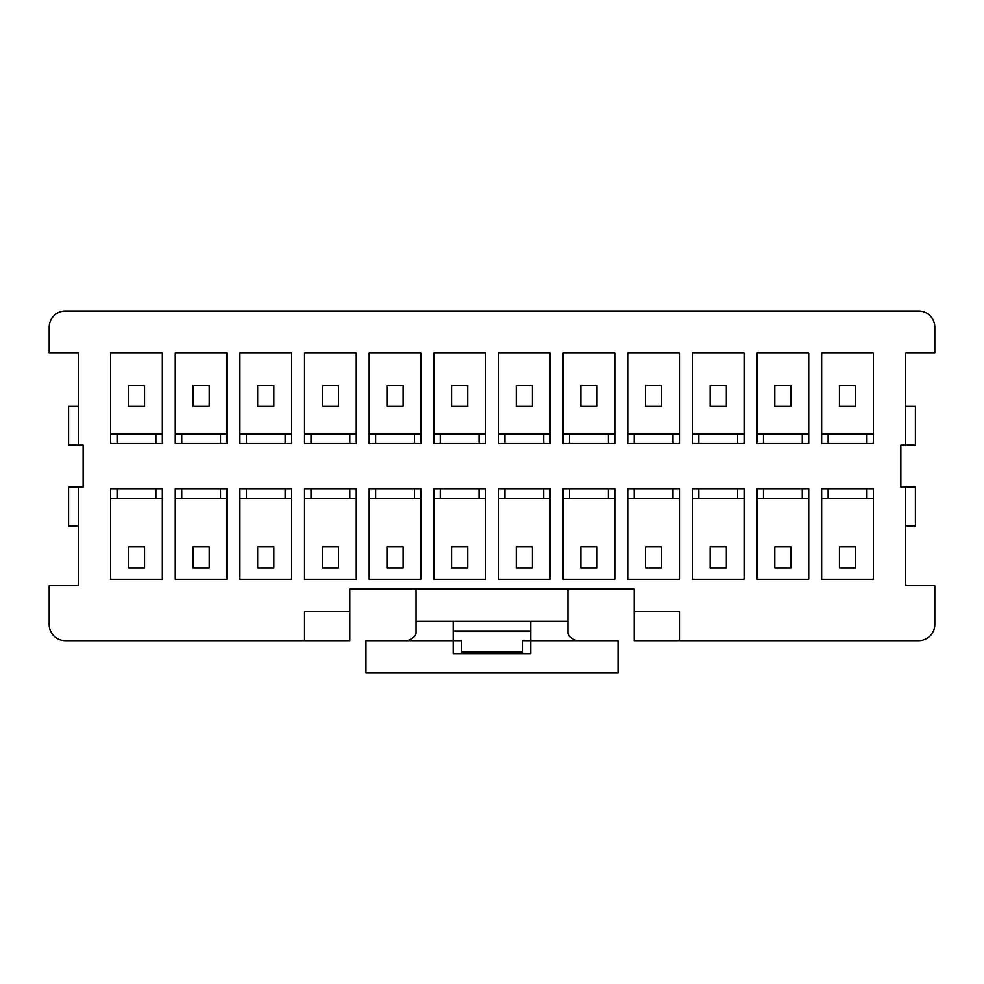 <?xml version="1.0" encoding="UTF-8"?>
<svg xmlns="http://www.w3.org/2000/svg" width="984" height="984" viewBox="0 0 984 984"><rect width="100%" height="100%" fill="white"/><g stroke="black" fill="none" stroke-linecap="round" stroke-linejoin="round"><path stroke-width="1.48" d="M567.952 588.961L567.952 621.285L530.782 621.285L530.782 653.61L453.218 653.61L453.218 640.682L365.95 640.682L365.95 672.995L618.05 672.995L618.05 640.682L522.701 640.682L522.701 651.986L461.299 651.986L461.299 640.682L453.218 640.682L453.218 621.285L416.048 621.285L416.048 633.044C415.924 635.959 413.034 638.505 407.364 640.682M78.29 445.137L78.29 353.022L49.2 353.022L49.2 327.168A16.162 16.162 0 0 1 65.362 311.005L918.638 311.005A16.162 16.162 0 0 1 934.8 327.168L934.8 353.022L905.711 353.022L905.711 445.137L900.864 445.137L900.864 487.154L905.711 487.154L905.711 585.726L934.8 585.726L934.8 624.52A16.162 16.162 0 0 1 918.638 640.682L679.464 640.682L679.464 611.593L634.213 611.593L634.213 588.961L349.787 588.961L349.787 640.682L65.362 640.682A16.162 16.162 0 0 1 49.2 624.52L49.2 585.726L78.29 585.726L78.29 487.154L83.136 487.154L83.136 445.137L68.597 445.137L68.597 406.343L78.29 406.343M110.614 488.765L110.614 579.269L162.323 579.269L162.323 488.765L110.614 488.765M175.25 488.765L175.25 579.269L226.972 579.269L226.972 488.765L175.25 488.765M239.899 488.765L239.899 579.269L291.608 579.269L291.608 488.765L239.899 488.765M304.536 488.765L304.536 579.269L356.257 579.269L356.257 488.765L304.536 488.765M369.184 488.765L369.184 579.269L420.894 579.269L420.894 488.765L369.184 488.765M433.821 488.765L433.821 579.269L485.53 579.269L485.53 488.765L433.821 488.765M498.47 488.765L498.47 579.269L550.179 579.269L550.179 488.765L498.47 488.765M563.106 488.765L563.106 579.269L614.816 579.269L614.816 488.765L563.106 488.765M627.743 488.765L627.743 579.269L679.464 579.269L679.464 488.765L627.743 488.765M692.392 488.765L692.392 579.269L744.101 579.269L744.101 488.765L692.392 488.765M757.028 488.765L757.028 579.269L808.75 579.269L808.75 488.765L757.028 488.765M821.677 488.765L821.677 579.269L873.386 579.269L873.386 488.765L821.677 488.765M821.677 353.022L821.677 443.513L873.386 443.513L873.386 353.022L821.677 353.022M757.028 353.022L757.028 443.513L808.75 443.513L808.75 353.022L757.028 353.022M692.392 353.022L692.392 443.513L744.101 443.513L744.101 353.022L692.392 353.022M627.743 353.022L627.743 443.513L679.464 443.513L679.464 353.022L627.743 353.022M563.106 353.022L563.106 443.513L614.816 443.513L614.816 353.022L563.106 353.022M498.47 353.022L498.47 443.513L550.179 443.513L550.179 353.022L498.47 353.022M433.821 353.022L433.821 443.513L485.53 443.513L485.53 353.022L433.821 353.022M369.184 353.022L369.184 443.513L420.894 443.513L420.894 353.022L369.184 353.022M304.536 353.022L304.536 443.513L356.257 443.513L356.257 353.022L304.536 353.022M239.899 353.022L239.899 443.513L291.608 443.513L291.608 353.022L239.899 353.022M175.25 353.022L175.25 443.513L226.972 443.513L226.972 353.022L175.25 353.022M110.614 353.022L110.614 443.513L162.323 443.513L162.323 353.022L110.614 353.022M530.782 621.285L453.218 621.285M567.952 621.285L567.952 633.044C568.076 635.959 570.966 638.505 576.636 640.682M905.711 406.343L915.403 406.343L915.403 445.137L905.711 445.137M416.048 588.961L416.048 621.285M634.213 611.593L634.213 640.682L679.464 640.682M905.711 487.154L915.403 487.154L915.403 525.936L905.711 525.936M144.55 385.334L144.55 406.343L128.387 406.343L128.387 385.334L144.55 385.334M304.536 640.682L304.536 611.593L349.787 611.593M78.29 525.936L68.597 525.936L68.597 487.154L78.29 487.154M453.218 630.978L530.782 630.978M821.677 433.821L873.386 433.821M757.028 498.47L763.498 498.47L763.498 488.765M757.028 433.821L808.75 433.821M692.392 498.47L698.861 498.47L698.861 488.765M692.392 433.821L744.101 433.821M627.743 498.47L634.213 498.47L634.213 488.765M627.743 433.821L679.464 433.821M563.106 498.47L569.576 498.47L569.576 488.765M563.106 433.821L614.816 433.821M498.47 498.47L504.927 498.47L504.927 488.765M498.47 433.821L550.179 433.821M433.821 498.47L440.291 498.47L440.291 488.765M433.821 433.821L485.53 433.821M369.184 498.47L375.642 498.47L375.642 488.765M369.184 433.821L420.894 433.821M304.536 498.47L311.005 498.47L311.005 488.765M304.536 433.821L356.257 433.821M239.899 498.47L246.357 498.47L246.357 488.765M239.899 433.821L291.608 433.821M175.25 498.47L181.72 498.47L181.72 488.765M175.25 433.821L226.972 433.821M110.614 498.47L117.071 498.47L117.071 488.765M110.614 433.821L162.323 433.821M117.071 433.821L117.071 443.513M155.866 443.513L155.866 433.821M117.071 498.47L162.323 498.47M155.866 488.765L155.866 498.47M128.387 546.944L144.55 546.944L144.55 567.952L128.387 567.952L128.387 546.944M181.72 433.821L181.72 443.513M220.502 443.513L220.502 433.821M181.72 498.47L226.972 498.47M220.502 488.765L220.502 498.47M193.024 546.944L209.186 546.944L209.186 567.952L193.024 567.952L193.024 546.944M193.024 385.334L209.186 385.334L209.186 406.343L193.024 406.343L193.024 385.334M246.357 433.821L246.357 443.513M285.139 443.513L285.139 433.821M246.357 498.47L291.608 498.47M285.139 488.765L285.139 498.47M257.673 546.944L273.835 546.944L273.835 567.952L257.673 567.952L257.673 546.944M257.673 385.334L273.835 385.334L273.835 406.343L257.673 406.343L257.673 385.334M311.005 433.821L311.005 443.513M349.787 443.513L349.787 433.821M311.005 498.47L356.257 498.47M349.787 488.765L349.787 498.47M322.309 546.944L338.471 546.944L338.471 567.952L322.309 567.952L322.309 546.944M322.309 385.334L338.471 385.334L338.471 406.343L322.309 406.343L322.309 385.334M375.642 433.821L375.642 443.513M414.424 443.513L414.424 433.821M375.642 498.47L420.894 498.47M414.424 488.765L414.424 498.47M386.958 546.944L403.12 546.944L403.12 567.952L386.958 567.952L386.958 546.944M386.958 385.334L403.12 385.334L403.12 406.343L386.958 406.343L386.958 385.334M440.291 433.821L440.291 443.513M479.073 443.513L479.073 433.821M440.291 498.47L485.53 498.47M479.073 488.765L479.073 498.47M451.594 546.944L467.757 546.944L467.757 567.952L451.594 567.952L451.594 546.944M451.594 385.334L467.757 385.334L467.757 406.343L451.594 406.343L451.594 385.334M504.927 433.821L504.927 443.513M543.709 443.513L543.709 433.821M504.927 498.47L550.179 498.47M543.709 488.765L543.709 498.47M516.243 546.944L532.406 546.944L532.406 567.952L516.243 567.952L516.243 546.944M516.243 385.334L532.406 385.334L532.406 406.343L516.243 406.343L516.243 385.334M569.576 433.821L569.576 443.513M608.358 443.513L608.358 433.821M569.576 498.47L614.816 498.47M608.358 488.765L608.358 498.47M580.88 546.944L597.042 546.944L597.042 567.952L580.88 567.952L580.88 546.944M580.88 385.334L597.042 385.334L597.042 406.343L580.88 406.343L580.88 385.334M634.213 433.821L634.213 443.513M672.995 443.513L672.995 433.821M634.213 498.47L679.464 498.47M672.995 488.765L672.995 498.47M645.529 546.944L661.691 546.944L661.691 567.952L645.529 567.952L645.529 546.944M645.529 385.334L661.691 385.334L661.691 406.343L645.529 406.343L645.529 385.334M698.861 433.821L698.861 443.513M737.643 443.513L737.643 433.821M698.861 498.47L744.101 498.47M737.643 488.765L737.643 498.47M710.165 546.944L726.327 546.944L726.327 567.952L710.165 567.952L710.165 546.944M710.165 385.334L726.327 385.334L726.327 406.343L710.165 406.343L710.165 385.334M763.498 433.821L763.498 443.513M802.28 443.513L802.28 433.821M763.498 498.47L808.75 498.47M802.28 488.765L802.28 498.47M774.814 546.944L790.976 546.944L790.976 567.952L774.814 567.952L774.814 546.944M774.814 385.334L790.976 385.334L790.976 406.343L774.814 406.343L774.814 385.334M828.134 433.821L828.134 443.513M866.929 443.513L866.929 433.821M821.677 498.47L873.386 498.47M828.134 498.47L828.134 488.765M866.929 488.765L866.929 498.47M839.45 546.944L855.613 546.944L855.613 567.952L839.45 567.952L839.45 546.944M839.45 385.334L855.613 385.334L855.613 406.343L839.45 406.343L839.45 385.334"/></g></svg>
